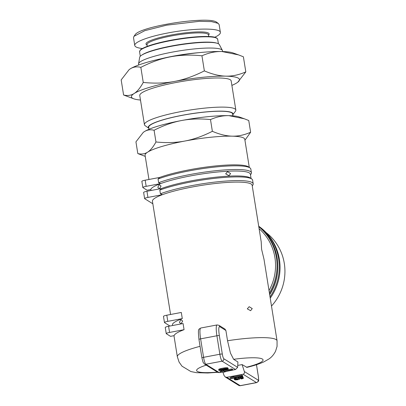 <?xml version="1.0" encoding="UTF-8"?>
<svg xmlns="http://www.w3.org/2000/svg" width="406" height="406" viewBox="0 0 406 406"><rect width="100%" height="100%" fill="white"/><g stroke="black" fill="none" stroke-linecap="round" stroke-linejoin="round"><path stroke-width="0.61" d="M142.43 48.522C137.624 47.984 135.066 46.979 134.767 45.513L133.518 37.712L133.97 36.317L144.866 30.648L166.688 25.162L199.402 21.325L211.582 21.614L218.25 23.401L219.133 24.614L220.382 32.414C220.559 33.81 218.677 35.423 214.744 37.245M134.767 45.513C133.924 42.107 148.55 36.576 167.937 32.962C193.185 28.05 220.382 27.765 220.382 32.409M222.386 50.369L219.326 44.564A40.397 6.318 170.9 0 0 218.626 43.878A40.397 6.318 170.9 0 0 176.057 45.447A40.397 6.318 170.9 0 0 139.664 57.322L138.573 63.793A42.498 6.648 -9.1 0 1 176.859 51.298A42.498 6.648 -9.1 0 1 221.651 49.649A42.498 6.648 -9.1 0 1 222.386 50.369A42.498 6.648 -9.1 0 1 222.498 50.704L222.63 51.542M138.705 64.985L138.568 64.148A42.498 6.648 -9.1 0 1 138.573 63.793M199.036 52.653A42.498 6.648 170.9 0 0 161.466 58.672M232.77 114.837L235.439 111.249A46.284 7.242 170.9 0 0 235.835 110.021A46.284 7.242 170.9 0 0 234.912 108.874A46.284 7.242 170.9 0 0 184.928 110.874A46.284 7.242 170.9 0 0 144.429 124.662A46.284 7.242 170.9 0 0 145.186 125.703L148.84 128.281A42.919 6.714 -9.1 0 1 182.893 115.157A42.919 6.714 -9.1 0 1 232.176 112.772A42.919 6.714 -9.1 0 1 232.77 114.832M144.429 124.662L139.76 95.527A46.284 7.242 -9.1 0 1 180.259 81.738A46.284 7.242 -9.1 0 1 230.243 79.733A46.284 7.242 -9.1 0 1 231.166 80.885L235.835 110.021M232.932 115.847L232.623 113.903A42.498 6.648 170.9 0 0 231.77 112.848A42.498 6.648 170.9 0 0 185.877 114.685A42.498 6.648 170.9 0 0 148.692 127.347L149.002 129.291M158.056 179.016L159.675 177.442A50.496 7.897 -9.1 0 1 210.46 166.516A50.496 7.897 -9.1 0 1 248.381 166.785A50.496 7.897 -9.1 0 1 248.563 166.907L249.984 167.906A51.755 8.095 -9.1 0 1 250.832 169.074L251.426 172.763A51.755 8.095 170.9 0 0 215.246 170.779A51.755 8.095 170.9 0 0 158.644 182.71L158.056 179.016A51.755 8.095 -9.1 0 1 210.724 167.536A51.755 8.095 -9.1 0 1 249.984 167.906M249.289 167.419L244.788 139.314A50.496 7.897 170.9 0 0 243.778 138.06A50.496 7.897 170.9 0 0 232.207 136.167A50.496 7.897 170.9 0 0 184.872 141.039A50.496 7.897 170.9 0 0 147.596 152.174A50.496 7.897 170.9 0 0 145.069 155.285L148.946 179.472M269.016 290.584A50.496 49.085 -58.1 0 0 259.099 228.664M170.571 314.483L152.433 201.249A50.496 7.897 170.9 0 1 162.436 194.677A50.496 7.897 170.9 0 1 213.221 183.751A50.496 7.897 170.9 0 1 251.141 184.019A50.496 7.897 170.9 0 1 252.151 185.278L261.205 241.803L261.591 249.269L263.996 259.246L277.059 340.807A50.496 7.897 170.9 0 0 276.055 339.553A50.496 7.897 170.9 0 0 227.543 340.746L225.898 330.484L224.944 329.063L218.885 325.292A2.106 2.045 -58.1 0 1 219.808 326.693L225.898 330.484M271.492 306.053A50.496 49.085 -58.1 0 0 284.307 263.413A50.496 49.085 -58.1 0 0 266.138 232.567M182.289 318.608L167.785 321.354L166.8 315.198L181.299 312.453L182.289 318.608A50.496 7.897 170.9 0 0 172.454 324.262L172.651 325.505M174.103 335.655L170.515 336.335L166.328 333.727A4.207 0.66 -9.1 0 1 166.242 333.62A4.207 0.66 -9.1 0 1 169.561 332.433L168.571 326.277L183.076 323.536L184.06 329.692A50.496 7.897 170.9 0 0 174.103 335.655A50.496 7.897 170.9 0 0 174.057 336.259L177.346 356.778L179.097 362.106L181.995 366.187L190.876 371.546L196.514 372.683L207.755 372.997L217.733 372.307M182.68 321.075L181 323.871L179.422 322.369L180.868 319.613L182.68 321.075M247.305 308.849L249.172 306.692L252.243 308.596L250.603 310.707L247.305 308.849M230.613 173.58L228.979 175.691L225.675 173.834L227.548 171.682L230.613 173.58M161.055 186.06L159.375 188.861L157.797 187.359L159.238 184.603L161.055 186.06M237.738 365.415L242.103 364.588L246.955 367.379C253.628 365.791 259.246 363.964 263.819 361.898L268.823 359.056C271.507 357.321 273.761 354.702 275.583 351.195L277.059 346.414L277.059 340.807M227.543 340.746L230.451 353.103L233.638 359.315L237.916 361.979L237.642 367.354L223.813 358.742A2.106 2.045 121.9 0 1 222.107 361.178L235.516 369.526L237.642 367.354M243.295 378.133L243.001 378.549L241.311 378.976L240.976 378.768L241.732 378.554L241.661 378.25L239.905 378.382L239.55 379.245L237.596 379.747L235.135 379.94L234.323 379.514L236.353 378.788L236.718 379.016L235.759 379.305L235.866 379.574L237.891 379.427L238.155 378.575L240.682 377.986L243.295 378.133L243.164 377.311L243.356 378.321M240.885 378.209L240.976 378.768M241.337 378.189L241.418 378.676M241.687 378.26L241.732 378.554M239.601 378.565L239.687 379.108M234.45 379.387L234.318 378.565L234.323 379.514M234.318 378.565L234.653 378.412L234.785 379.234M235.003 378.285L235.135 379.102M234.653 378.412L234.983 378.285M235.115 378.245L235.642 378.093L235.774 378.915M235.642 378.093L236.221 377.971L236.353 378.788M236.221 377.971L236.718 379.016M235.815 379.275L235.866 379.574M236.059 379.174L236.13 379.62M236.348 379.092L236.434 379.635M236.693 379.021L236.789 379.62M236.683 378.798L237.058 379.59M236.926 378.768L237.408 378.681L237.54 379.498M237.408 378.681L237.759 378.605L237.891 379.427M238.155 378.575L237.875 377.9L238.007 378.722M238.023 377.758L238.555 377.55L238.687 378.372M238.555 377.55L238.911 377.458L239.043 378.28M238.911 377.458L240.007 377.25L240.139 378.072M240.007 377.25L240.55 377.169L240.682 377.986M240.55 377.169L241.281 377.078L241.413 377.9M241.281 377.078L242.138 377.042L242.27 377.859M242.138 377.042L242.489 377.057L242.621 377.879M242.489 377.057L242.859 377.123L242.991 377.945M242.859 377.123L243.164 377.311M226.822 369.049L222.965 370.074L220.62 370.013L224.005 369.074L226.822 369.049M226.66 368.947L226.7 369.201M225.964 368.866L226.056 369.45M224.843 368.958L224.96 369.714M223.594 369.15L223.721 369.947M222.838 369.298L222.965 370.074M222.234 369.419L222.356 370.15M221.351 369.653L221.443 370.216M220.991 369.78L221.057 370.201M220.803 369.856L220.854 370.16M228.309 368.887L223.742 370.231L219.149 370.516L218.778 370.282L219.225 369.932L223.122 368.947L227.142 368.531L228.309 368.887L227.822 367.841L227.954 368.663M218.89 370.12L218.758 369.298L218.778 370.282M218.758 369.298L219.093 369.11L219.225 369.932M219.093 369.11L219.57 368.927L219.697 369.749M219.57 368.927L220.219 368.724L220.346 369.546M220.219 368.724L220.666 368.602L220.798 369.424M220.666 368.602L221.635 368.384L221.762 369.206M221.635 368.384L222.99 368.125L223.122 368.947M222.99 368.125L224.097 367.948L224.229 368.77M224.097 367.948L224.812 367.851L224.944 368.673M224.812 367.851L225.635 367.765L225.761 368.587M225.635 367.765L226.076 367.734L226.208 368.552M226.076 367.734L227.01 367.709L227.142 368.531M227.01 367.709L227.609 367.775L227.741 368.597M242.758 376.428L234.617 377.966L235.12 378.28L230.212 378.529L233.445 377.235L233.947 377.55L242.088 376.012L242.758 376.428L242.626 375.606L241.956 375.19L242.088 376.012M235.059 377.885L235.12 378.28M233.445 377.235L233.313 376.418L230.08 377.707L230.212 378.529M233.313 376.418L233.815 376.727L233.947 377.55M233.815 376.727L241.956 375.19M232.679 370.155L224.538 371.693L225.041 372.008L220.133 372.256L223.366 370.962L223.868 371.277L232.009 369.734L232.679 370.155L232.547 369.333L231.877 368.917L232.009 369.734M224.98 371.612L225.041 372.008M222.524 370.424L220.001 371.434L220.133 372.256M223.259 370.308L223.366 370.962M223.452 370.277L223.868 371.277M223.736 370.455L231.877 368.917M242.103 364.588L244.346 371.526C244.681 372.952 244.25 373.85 243.062 374.225L226.776 377.306L225.228 376.971L223.995 375.377L222.94 372.114M201.96 357.965A2.106 0.33 -9.1 0 1 201.919 357.914L203.091 362.314L204.38 363.994L217.9 372.409L219.235 372.606L221.453 372.185M232.668 370.069L235.516 369.526M159.675 177.442L145.17 180.188A4.207 0.66 170.9 0 0 141.856 181.375L142.841 187.526A4.207 0.66 -9.1 0 0 142.927 187.633L147.119 190.241L150.875 189.531M251.065 178.498L250.375 174.194A50.496 7.897 170.9 0 0 215.728 172.19A50.496 7.897 170.9 0 0 160.659 183.598A50.496 7.897 170.9 0 0 150.829 189.247L151.027 190.495M146.947 191.267A4.207 0.66 170.9 0 0 143.633 192.454L144.617 198.61A4.207 0.66 -9.1 0 1 147.931 197.423L146.947 191.267L161.451 188.521A50.496 7.897 -9.1 0 1 212.698 177.544A50.496 7.897 -9.1 0 1 250.335 177.985L251.761 178.99A51.755 8.095 -9.1 0 1 252.608 180.152L253.197 183.847A51.755 8.095 170.9 0 0 217.022 181.858A51.755 8.095 170.9 0 0 160.421 193.789L159.827 190.099A51.755 8.095 -9.1 0 1 212.5 178.615A51.755 8.095 -9.1 0 1 251.761 178.99M158.644 182.71L160.659 183.598L146.16 186.339L145.17 180.188M142.841 187.526A4.207 0.66 -9.1 0 1 146.16 186.339M166.8 315.198A4.207 0.66 170.9 0 0 163.481 316.386L164.466 322.542A4.207 0.66 -9.1 0 0 164.552 322.648L169.962 326.013M164.466 322.542A4.207 0.66 -9.1 0 1 167.785 321.354M168.571 326.277A4.207 0.66 170.9 0 0 165.257 327.464L166.242 333.62M269.675 294.68A50.496 49.085 -58.1 0 0 277.79 265.285M269.396 292.959A51.755 50.314 -58.1 0 0 258.779 226.68M252.248 185.897L252.755 185.212A51.755 8.095 170.9 0 0 253.197 183.847M147.931 197.423L162.436 194.677L160.421 193.789M258.708 226.233A51.755 50.314 121.9 0 1 270.234 298.161M270.031 296.903A51.755 50.314 -58.1 0 0 258.724 226.304M258.759 226.528A51.755 50.314 121.9 0 1 269.614 294.304M152.839 203.782L144.698 198.712A4.207 0.66 -9.1 0 1 144.617 198.61M159.827 190.099L161.451 188.521M250.477 174.819L250.984 174.133A51.755 8.095 170.9 0 0 251.426 172.763M184.06 329.692L169.561 332.433M231.887 85.387A54.703 8.556 170.9 0 0 236.744 82.931A54.703 8.556 170.9 0 0 237.779 82.205A54.703 8.556 170.9 0 0 225.848 76.145A54.703 8.556 170.9 0 0 174.565 81.423A54.703 8.556 170.9 0 0 134.183 93.487A54.703 8.556 170.9 0 0 133.894 98.846A54.703 8.556 170.9 0 0 140.481 100.028M133.894 98.846L123.591 94.999C127.591 95.968 131.118 95.466 134.183 93.487C137.258 91.543 140.278 87.858 143.252 82.438C154.59 83.585 165.029 83.245 174.565 81.423C184.111 79.637 194.043 76.12 204.355 70.877C212.216 74.252 219.377 76.003 225.848 76.145C232.318 76.318 238.972 74.897 245.808 71.882L237.825 82.169M129.159 69.624A54.703 8.556 -9.1 0 1 129.209 69.583A54.703 8.556 -9.1 0 1 130.24 68.863L129.098 69.67L121.176 79.911L123.591 94.999M130.24 68.863A54.703 8.556 -9.1 0 1 170.621 56.799A54.703 8.556 -9.1 0 1 221.899 51.521A54.703 8.556 -9.1 0 1 233.09 52.947L238.571 54.901L221.899 51.521C215.429 51.349 208.775 52.77 201.939 55.784C190.602 54.637 180.162 54.977 170.621 56.799C161.08 58.586 151.149 62.103 140.831 67.345C136.837 66.376 133.305 66.883 130.24 68.863M145.246 156.376L137.817 153.575C141.471 154.473 144.729 154.006 147.596 152.174C150.459 150.342 153.25 146.942 155.965 141.973C166.328 143.034 175.965 142.724 184.872 141.039C193.774 139.354 202.944 136.111 212.368 131.305C219.55 134.401 226.162 136.02 232.207 136.167C238.246 136.315 244.387 135 250.629 132.229L244.935 140.248M143.308 132.356A50.496 7.897 -9.1 0 1 143.354 132.32A50.496 7.897 -9.1 0 1 144.308 131.656L143.252 132.402L135.939 141.851L137.817 153.575M144.308 131.656A50.496 7.897 -9.1 0 1 181.583 120.521A50.496 7.897 -9.1 0 1 228.918 115.649A50.496 7.897 -9.1 0 1 239.246 116.964L244.305 118.77L228.918 115.649C222.879 115.502 216.733 116.811 210.491 119.582C200.128 118.522 190.49 118.831 181.583 120.521C172.677 122.201 163.511 125.449 154.087 130.255C150.433 129.357 147.175 129.824 144.308 131.656M140.831 67.345L143.252 82.438M201.939 55.784L204.355 70.877M245.808 71.882L243.392 56.789L238.571 54.901M154.087 130.255L155.965 141.973M210.491 119.582L212.368 131.305M250.629 132.229L248.751 120.511L244.305 118.77M218.25 23.401L216.824 22.396C209.988 15.474 139.131 26.334 135.005 34.916L133.97 36.317M216.895 38.291A39.555 6.186 -9.1 0 1 217.682 39.27L216.708 38.007L215.484 37.459C212.866 36.413 206.466 36.205 196.276 36.834C181.325 38.068 167.252 40.504 154.057 44.142C142.019 47.649 140.456 49.918 140.334 50.024L139.573 51.785A39.555 6.186 -9.1 0 1 174.179 39.996A39.555 6.186 -9.1 0 1 216.895 38.291M147.216 44.919L146.962 44.706A31.14 4.872 -9.1 0 1 174.21 35.429A31.14 4.872 -9.1 0 1 207.831 34.084A31.14 4.872 -9.1 0 1 208.456 34.855L208.72 36.52M208.501 35.165A31.978 5.004 170.9 0 0 208.517 33.109A31.978 5.004 170.9 0 0 171.205 34.997A31.978 5.004 170.9 0 0 146.637 44.812A31.978 5.004 170.9 0 0 147.013 45.01M200.062 346.323A50.496 7.897 170.9 0 0 177.346 356.778M217.398 372.094A33.662 5.268 -9.1 0 1 206.223 365.141M233.638 359.315A33.662 5.268 -9.1 0 1 262.398 359.046A33.662 5.268 -9.1 0 1 246.381 367.247M243.062 374.225L256.47 382.574A6.313 1.106 79.3 0 0 256.658 382.619L240.377 385.7A6.313 1.106 -100.7 0 1 240.19 385.654L226.776 377.306M240.377 385.7L238.748 385.39A2.106 2.045 -58.1 0 0 240.19 385.654L256.47 382.574A2.106 2.045 -58.1 0 0 258.18 380.138L244.346 371.526M256.465 364.725L258.358 376.555A4.207 0.736 -100.7 0 1 258.18 380.138M218.885 325.292L217.073 324.937A12.622 2.208 79.3 0 0 216.905 335.772L219.859 354.24A6.313 1.106 79.3 0 0 222.107 361.178L205.822 364.258A6.313 1.106 -100.7 0 1 203.579 357.321L200.62 338.853A2.106 0.33 170.9 0 0 198.96 339.446C197.859 327.952 198.427 329.748 200.787 328.018A12.622 2.208 -100.7 0 0 200.62 338.853L216.905 335.772A2.106 0.33 170.9 0 1 219.357 335.65A10.52 1.842 -100.7 0 1 219.808 326.693M223.813 358.742A4.207 0.736 -100.7 0 1 222.315 354.113A2.106 0.33 170.9 0 0 219.859 354.24L203.579 357.321A2.106 0.33 -9.1 0 0 201.919 357.914L198.96 339.446M222.315 354.113L219.357 335.65M219.235 372.606L205.822 364.258A2.106 2.045 -58.1 0 1 204.38 363.994M216.621 43.117A39.555 6.186 170.9 0 0 178.503 44.751A39.555 6.186 170.9 0 0 141.785 55.104M216.418 37.956A39.133 6.12 170.9 0 0 176.58 39.235A39.133 6.12 170.9 0 0 140.106 50.501M218.403 43.752L217.682 39.27M238.748 385.39L225.228 376.971M256.496 364.715L258.404 376.606C258.485 381.077 259.607 380.686 256.658 382.619M217.073 324.937L200.787 328.018M147.226 46.365L146.962 44.706M140.288 56.261L139.573 51.785"/></g></svg>
